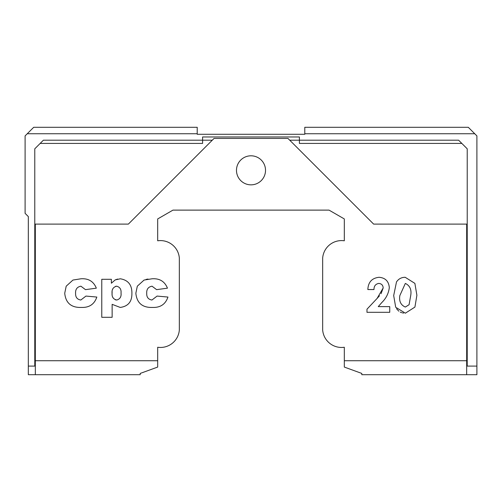 <?xml version="1.0" encoding="UTF-8"?>
<svg xmlns="http://www.w3.org/2000/svg" width="502" height="502" viewBox="0 0 502 502"><rect width="100%" height="100%" fill="white"/><g stroke="black" fill="none" stroke-linecap="round" stroke-linejoin="round"><path stroke-width="0.75" d="M236.48 170.322A14.52 14.52 0 0 0 251 184.843A14.52 14.52 0 0 0 265.52 170.322A14.52 14.52 0 0 0 251 155.802A14.52 14.52 0 0 0 236.48 170.322M40.16 143.428L43.385 140.202L202.595 140.202L202.595 143.428L40.16 143.428L34.782 148.805L34.782 366.102L28.325 366.102L28.325 216.575L25.1 213.35L25.1 135.898L27.252 133.745L197.217 133.745L197.217 134.285L304.783 134.285L304.783 133.745L474.748 133.745L476.9 135.898L476.9 374.705L361.798 374.705L361.798 373.432L344.316 367.069L344.316 360.725L466.678 360.725L466.678 224.105M461.84 143.428L299.405 143.428L299.405 140.202L458.615 140.202L467.218 148.805L467.218 366.102L476.9 366.102M27.252 133.745L33.703 127.295L197.217 127.295L197.217 133.745M304.783 133.745L304.783 127.295L468.297 127.295L474.748 133.745M35.322 360.725L157.684 360.725L157.684 367.069L140.202 373.432L140.202 374.705L35.322 374.705L35.322 224.105M28.325 366.102L28.325 374.705L35.322 374.705M405.189 277.286C401.474 277.311 398.575 278.861 396.492 281.929L393.687 295.571L395.695 307.262L405.365 313.192L414.922 307.08L416.892 295.251L414.884 283.379L405.189 277.286M157.082 296.073L151.943 300.02C148.328 299.456 146.584 297.253 146.716 293.419C146.465 289.309 148.234 286.899 152.037 286.19L156.593 289.648L167.455 288.167C164.719 281.409 159.586 278.284 152.062 278.786L144.074 280.053L137.316 286.184L135.847 293.224C136.833 303.108 142.48 307.845 152.784 307.431C160.471 307.657 165.522 304.199 167.95 297.058L157.082 296.073M85.961 296.073L80.822 300.02C77.208 299.456 75.463 297.253 75.589 293.419C75.331 289.321 77.107 286.918 80.916 286.19L85.472 289.648L96.334 288.167C93.598 281.409 88.465 278.284 80.941 278.786L72.953 280.053L66.195 286.184L64.727 293.224C65.712 303.108 71.353 307.845 81.663 307.431C89.35 307.657 94.401 304.199 96.83 297.058L85.961 296.073M101.768 317.308L112.141 317.308L112.141 304.337L120.223 307.431C128.142 306.358 132.032 301.677 131.894 293.394C132.051 284.948 128.179 280.078 120.292 278.786L115.159 279.94L111.381 283.228L111.381 279.281L101.768 279.281L101.768 317.308M373.984 289.547C373.952 286.109 375.534 284.063 378.709 283.417C381.501 283.636 382.995 285.155 383.177 287.96L377.09 298.445L366.975 309.207L366.975 312.313L389.747 312.313L389.747 306.622L378.251 306.622L381.815 302.537C386.126 298.357 388.623 293.356 389.307 287.527C388.717 281.227 385.304 277.813 379.06 277.286C371.919 278.083 368.179 282.168 367.853 289.547L373.984 289.547M157.684 360.725L157.684 347.258A18.932 18.932 0 0 0 179.333 329.971L179.333 258.084A18.932 18.932 0 0 0 157.684 240.797L157.684 218.941L172.952 210.125L329.048 210.125L344.316 218.941L344.316 240.797A18.932 18.932 0 0 0 322.667 258.084L322.667 329.971A18.932 18.932 0 0 0 344.316 347.258L344.316 360.725M467.218 224.105L373.632 224.105L287.941 138.42L214.059 138.42L128.368 224.105L34.782 224.105M212.277 140.202L202.595 140.202L202.595 136.977L299.405 136.977L299.405 140.202L289.723 140.202M34.782 366.102L35.322 366.102M80.916 286.19C77.113 286.899 75.344 289.309 75.589 293.419M115.159 279.94L117.625 279.062M112.128 291.762L112.065 293.256C111.701 289.409 113.239 287.056 116.671 286.19L115.498 286.353M112.85 288.713L112.492 289.66M116.671 286.19C119.909 287.094 121.365 289.372 121.032 293.017C121.453 296.72 120.041 299.054 116.803 300.02C113.377 299.28 111.795 297.027 112.065 293.256L112.097 294.304M112.592 296.87L113.101 297.931M115.24 299.744L115.648 299.882M115.667 299.882L116.803 300.02M146.019 279.426L147.996 279.043M377.09 298.445L379.449 295.816M381.074 293.689L383.177 287.96M403.595 313.085L402.372 312.859M401.638 312.658L400.263 312.1M398.82 311.202L396.542 308.736M405.34 307.061C400.809 305.078 398.964 301.275 399.818 295.64L405.34 283.417C409.845 285.588 411.653 289.535 410.761 295.251L409.08 304.714L405.34 307.061L409.08 304.714M467.218 366.102L466.678 366.102M466.678 360.725L466.678 374.705"/></g></svg>
